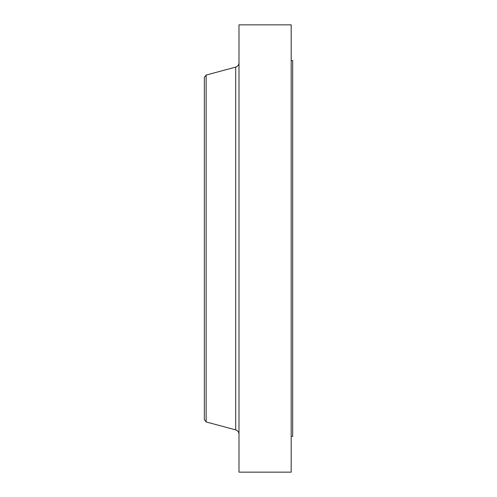 <?xml version="1.0" encoding="UTF-8"?>
<svg xmlns="http://www.w3.org/2000/svg" width="497" height="497" viewBox="0 0 497 497"><rect width="100%" height="100%" fill="white"/><g stroke="black" fill="none" stroke-linecap="round" stroke-linejoin="round"><path stroke-width="0.75" d="M291.18 60.634L292.671 60.634L292.671 436.366L291.18 436.366M206.131 421.941L206.131 75.059L204.329 77.408L204.329 419.592L206.131 421.941L235.684 429.886L235.684 67.114C237.759 66.418 238.864 64.983 238.995 62.796M238.995 248.5L238.995 472.15L291.18 472.15L291.18 24.85L238.995 24.85L238.995 248.5M206.131 75.059L235.684 67.114M235.684 429.886C237.759 430.582 238.864 432.017 238.995 434.204"/></g></svg>
